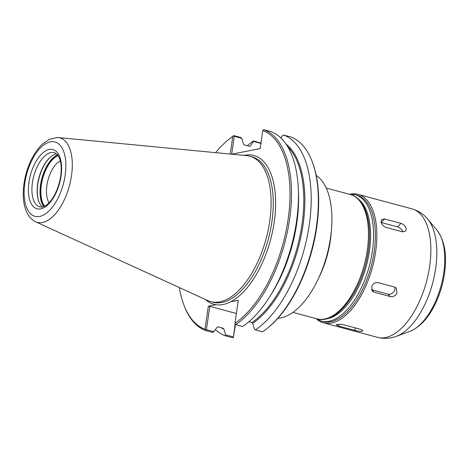 <?xml version="1.0" encoding="UTF-8"?>
<svg xmlns="http://www.w3.org/2000/svg" width="468" height="468" viewBox="0 0 468 468"><rect width="100%" height="100%" fill="white"/><g stroke="black" fill="none" stroke-linecap="round" stroke-linejoin="round"><path stroke-width="0.7" d="M316.222 175.441A74.927 36.966 105 0 1 327.694 252.135A74.927 36.966 105 0 1 280.818 317.889A74.927 36.966 105 0 1 277.863 318.269M248.917 321.721L252.024 322.557L252.726 323.306L254.469 329.144L255.405 329.934L262.548 331.853A104.586 51.597 105 0 0 267.544 328.126A104.586 51.597 105 0 0 312.232 161.741A104.586 51.597 105 0 0 290.64 136.919L283.491 135A104.586 51.597 105 0 1 309.307 224.587A104.586 51.597 105 0 1 255.405 329.934M235.094 324.23L233.38 337.451L235.451 324.47M312.232 161.741L312.612 162.759A103.516 51.065 105 0 1 268.38 327.436L267.544 328.126M233.269 336.901L225.623 334.848L225.477 335.849L232.619 337.767L233.38 337.451M261.36 143.284L253.562 140.921L253.492 141.435L260.892 143.424M225.477 335.849A104.586 51.597 105 0 1 215.415 329.56M247.303 145.706A104.586 51.597 105 0 1 253.562 140.921M205.657 330.004L205.762 330.554L212.729 332.426L213.882 331.695L206.417 329.688L205.657 330.004L205.002 329.226A103.516 51.065 105 0 1 183.789 304.715A103.516 51.065 105 0 1 179.355 287.574M206.417 329.688L209.781 306.347L236.387 313.49M205.002 329.226L208.313 306.212L209.781 306.347M225.623 334.848L223.879 329.01L223.177 328.261L217.971 326.863L217.117 327.196L213.882 331.695M231.701 154.2L234.287 136.282L241.751 138.282L240.815 137.498L233.854 135.626L232.771 136.481L230.238 154.06M241.751 138.282L243.495 144.121L244.197 144.869L249.403 146.268L250.257 145.94L253.492 141.435M215.596 152.656A103.516 51.065 105 0 1 228.015 140.037A103.516 51.065 105 0 1 232.771 136.481M205.762 330.554A104.586 51.597 105 0 1 184.17 305.733L183.789 304.715M228.015 140.037L228.858 139.347A104.586 51.597 105 0 1 233.854 135.626M208.313 306.212L215.953 304.703A77.021 37.996 105 0 1 205.399 299.485M244.097 155.394A77.021 37.996 105 0 1 274.248 221.908A77.021 37.996 105 0 1 230.654 301.796L238.288 300.286L234.971 323.3A103.516 51.065 105 0 0 288.136 219.159A103.516 51.065 105 0 0 262.747 130.554L263.782 129.706A104.586 51.597 105 0 1 289.598 219.293A104.586 51.597 105 0 1 235.696 324.64L235.041 324.195L234.971 323.3M231.707 154.2L260.149 148.578L262.747 130.554M263.782 129.706L270.75 131.578A104.586 51.597 105 0 1 295.764 226.231A104.586 51.597 105 0 1 285.603 264.069A104.586 51.597 105 0 1 242.658 326.506L235.696 324.64M280.806 137.867L282.339 135.738L283.491 135M234.287 136.282L233.637 135.837M250.035 146.162L250.257 145.94A98.42 48.555 105 0 0 249.766 146.279M230.654 301.796A77.021 37.996 105 0 1 215.953 304.703M49.052 202.714A23.839 11.758 105 0 1 48.028 179.975A23.839 11.758 105 0 1 60.308 160.811M44.595 206.136A27.893 13.759 105 0 1 42.699 178.542A27.893 13.759 105 0 1 58.167 155.61M38.879 201.708A28.642 14.128 105 0 1 51 156.581M42.43 206.914A28.103 13.864 105 0 1 38.785 201.462A28.103 13.864 105 0 1 50.79 156.751A28.103 13.864 105 0 1 56.306 153.919A28.103 13.864 105 0 1 56.681 153.855M56.739 137.498A43.758 21.586 105 0 1 57.394 137.498A43.758 21.586 105 0 1 58.167 137.545A43.758 21.586 105 0 1 71.516 175.588A43.758 21.586 105 0 1 42.471 222.511A43.758 21.586 105 0 1 35.545 221.774A43.758 21.586 105 0 1 34.854 221.428A43.758 21.586 105 0 1 34.287 221.101M58.167 137.539L246.765 155.651A75.301 37.148 105 0 1 249.801 156.195A75.301 37.148 105 0 1 268.211 229.846A75.301 37.148 105 0 1 219.755 301.866A75.301 37.148 105 0 1 210.735 301.649A75.301 37.148 105 0 1 207.833 300.602L35.545 221.779M362.15 331.262C360.185 331.455 357.757 331.168 354.861 330.396L338.639 326.038L336.123 324.874L336.919 324.482C338.902 324.149 341.353 324.295 344.267 324.927L360.483 329.285L362.957 330.765L362.15 331.262M396.981 293.079C395.442 295.881 393.225 297.04 390.341 296.56L374.119 292.202L372.347 291.184L371.75 286.305C373.236 283.444 375.4 282.227 378.226 282.649L394.448 287.007L396.256 288.06L396.981 293.079M394.752 287.1A5.364 4.475 -44.2 0 1 393.255 292.406A5.364 4.475 -44.2 0 1 387.949 294.109L371.732 289.75A5.364 4.475 -44.2 0 1 371.463 289.669M406.265 228.653L405.68 231.11L402.404 231.789L386.182 227.436C383.444 226.407 381.724 224.552 381.034 221.879L381.531 219.521L384.667 218.989L400.889 223.347C403.709 224.295 405.499 226.062 406.265 228.653M381.192 222.505A5.364 3.375 -137.6 0 1 381.414 222.563L397.63 226.916A5.364 3.375 -137.6 0 1 402.784 231.876M350.637 194.08A66.509 32.807 105 0 1 358.043 194.378A66.509 32.807 105 0 1 374.306 259.424A66.509 32.807 105 0 1 331.508 323.031A66.509 32.807 105 0 1 323.54 322.838A66.509 32.807 105 0 1 316.982 319.381M355.066 194.688L356.868 195.174A65.432 32.28 105 0 1 372.861 259.167A65.432 32.28 105 0 1 330.759 321.75A65.432 32.28 105 0 1 322.92 321.563L321.118 321.077A65.432 32.28 105 0 0 328.957 321.264A65.432 32.28 105 0 0 372.393 251.1A65.432 32.28 105 0 0 355.066 194.688L348.888 194.138M318.304 278.793A64.362 31.754 -75 0 0 331.443 229.87M326.249 188.06L350.28 194.512A64.362 31.754 105 0 1 367.321 250A64.362 31.754 105 0 1 324.599 319.018A64.362 31.754 105 0 1 316.889 318.831L292.863 312.378M295.764 226.231L295.571 227.372A98.42 48.555 105 0 1 286.006 262.981L285.603 264.069M286.159 144.226A98.42 48.555 105 0 1 301.796 232.222A98.42 48.555 105 0 1 252.726 323.306M223.879 329.01A98.42 48.555 105 0 1 220.779 327.618M249.801 156.195L251.965 156.774A75.301 37.148 105 0 1 271.902 221.697A75.301 37.148 105 0 1 221.92 302.445A75.301 37.148 105 0 1 212.899 302.229L210.735 301.649M298.426 191.517A97.882 48.286 105 0 1 270.51 295.443M287.826 146.847A97.882 48.286 105 0 1 300.128 235.152A97.882 48.286 105 0 1 252.024 322.557M44.425 206.218A28.103 13.864 105 0 1 42.594 178.513A28.103 13.864 105 0 1 58.061 155.452M43.729 206.528A28.642 14.128 105 0 1 41.892 178.326A28.642 14.128 105 0 1 57.611 154.844M39.856 206.879A28.103 13.864 105 0 1 32.982 179.39A28.103 13.864 105 0 1 51.065 152.509A28.103 13.864 105 0 1 54.434 152.591L57.605 154.832L59.22 157.576C61.214 162.238 61.706 168.439 60.682 176.19C58.523 190.622 51.404 201.889 46.461 204.99C43.787 206.809 41.588 207.441 39.856 206.879M49.275 149.456A30.666 15.128 105 0 1 61.068 175.98A30.666 15.128 105 0 1 40.71 208.863A30.666 15.128 105 0 1 28.917 182.339A30.666 15.128 105 0 1 49.275 149.456M50.368 141.862A38.505 18.995 105 0 1 65.175 175.167A38.505 18.995 105 0 1 39.616 216.456A38.505 18.995 105 0 1 24.81 183.152A38.505 18.995 105 0 1 50.368 141.862M354.861 330.396L355.224 327.875M338.639 326.038L338.89 324.318M390.341 296.56L387.949 294.109M374.119 292.202L371.732 289.75M400.889 223.347L397.63 226.916M384.667 218.989L381.414 222.563M358.043 194.378L412.051 208.88A66.509 32.807 105 0 1 429.659 266.222A66.509 32.807 105 0 1 385.515 337.539A66.509 32.807 105 0 1 377.547 337.346L323.54 322.838M436.942 230.139C444.635 240.482 447.156 254.925 444.524 273.47C442.845 284.801 439.528 295.419 434.573 305.323C427.869 318.661 419.591 327.36 409.746 331.42A55.493 27.378 105 0 0 443.775 272.704A55.493 27.378 105 0 0 436.942 230.139L427.758 219.147A64.21 31.678 105 0 1 435.667 268.392A64.21 31.678 105 0 1 396.285 336.328C390.177 338.604 383.93 338.943 377.547 337.346M357.956 198.795A63.291 31.221 105 0 1 369.463 250.836A63.291 31.221 105 0 1 325.681 318.971M350.28 194.512C365.49 198.385 372.481 222.803 368.322 250.526C363.314 288.75 337.498 325.248 316.889 318.831M57.394 137.504L49.269 139.347L42.243 144.273C38.23 148.075 34.72 152.966 31.701 158.939C26.957 168.509 24.19 178.641 23.4 189.335C22.944 196.18 23.499 202.316 25.067 207.751C26.834 214.04 30.098 218.603 34.854 221.422M427.758 219.147C423.61 214.122 418.374 210.699 412.051 208.88M409.746 331.42L396.285 336.328M315.502 318.456L321.118 321.077"/></g></svg>
